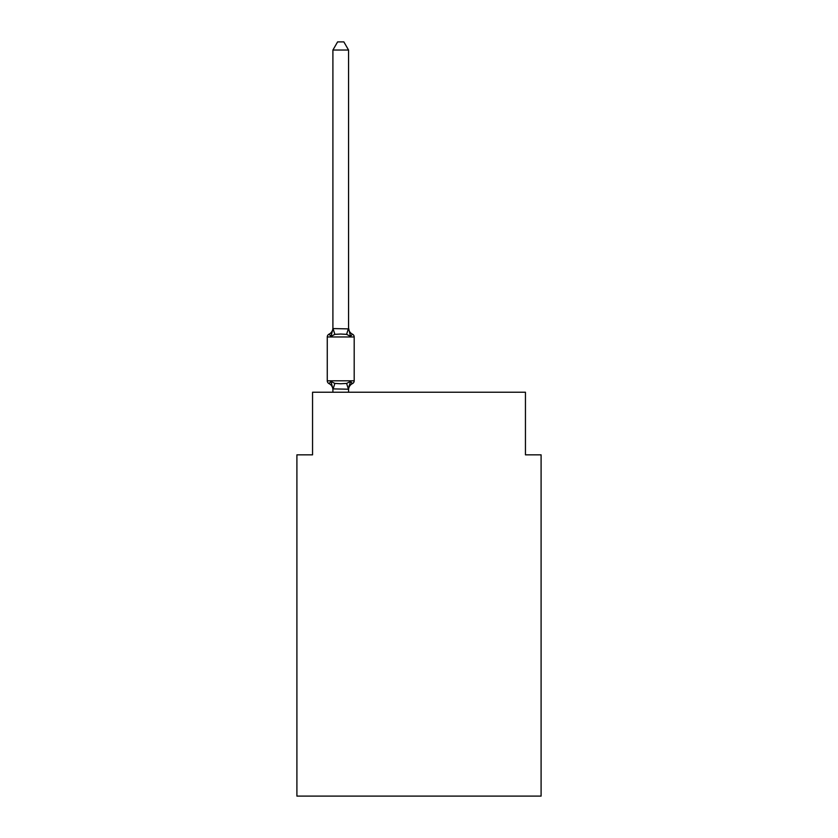 <?xml version="1.0" encoding="UTF-8"?>
<svg xmlns="http://www.w3.org/2000/svg" width="838" height="838" viewBox="0 0 838 838"><rect width="100%" height="100%" fill="white"/><g stroke="black" fill="none" stroke-linecap="round" stroke-linejoin="round"><path stroke-width="1.26" d="M541.097 796.1L541.097 454.845L525.447 454.845L525.447 392.236L312.553 392.236L312.553 454.845L296.903 454.845L296.903 796.1L541.097 796.1M352.431 383.615L350.514 381.416L352.431 383.615L350.514 381.416L352.431 383.615L350.514 381.416L352.431 383.615L350.514 381.416L352.431 383.615L350.514 381.416L352.431 383.615L350.514 381.416L352.431 383.615L350.514 381.416L352.431 383.615L350.514 381.416L352.431 383.615L350.514 381.416L352.431 383.615L350.514 381.416L352.431 383.615L350.514 381.416L352.431 383.615L350.514 381.416L352.431 383.615L350.514 381.416L352.431 383.615L350.514 381.416L352.431 383.615L350.514 381.416L352.431 383.615L350.514 381.416L352.431 383.615L350.514 381.416L348.43 389.209L332.906 388.884L332.906 389.817A6.893 6.893 0 0 0 329.03 383.615A3.132 3.132 0 0 1 327.27 380.808A3.132 3.132 0 0 0 329.03 383.615A3.132 3.132 0 0 1 327.27 380.808A3.132 3.132 0 0 0 329.03 383.615A3.132 3.132 0 0 1 327.27 380.808A3.132 3.132 0 0 0 329.03 383.615A3.132 3.132 0 0 1 327.27 380.808A3.132 3.132 0 0 0 329.03 383.615A3.132 3.132 0 0 1 327.27 380.808A3.132 3.132 0 0 0 329.03 383.615A3.132 3.132 0 0 1 327.27 380.808A3.132 3.132 0 0 0 329.03 383.615A3.132 3.132 0 0 1 327.27 380.808A3.132 3.132 0 0 0 329.03 383.615A3.132 3.132 0 0 1 327.27 380.808A3.132 3.132 0 0 0 329.03 383.615A3.132 3.132 0 0 1 327.27 380.808A3.132 3.132 0 0 0 329.03 383.615A3.132 3.132 0 0 1 327.27 380.808A3.132 3.132 0 0 0 329.03 383.615A3.132 3.132 0 0 1 327.27 380.808A3.132 3.132 0 0 0 329.03 383.615A3.132 3.132 0 0 1 327.27 380.808A3.132 3.132 0 0 0 329.03 383.615A3.132 3.132 0 0 1 327.27 380.808A3.132 3.132 0 0 0 329.03 383.615A3.132 3.132 0 0 1 327.27 380.808A3.132 3.132 0 0 0 329.03 383.615A3.132 3.132 0 0 1 327.27 380.808A3.132 3.132 0 0 0 329.03 383.615A3.132 3.132 0 0 1 327.27 380.808A3.132 3.132 0 0 0 329.03 383.615A3.132 3.132 0 0 1 327.27 380.808A3.132 3.132 0 0 0 329.03 383.615A3.132 3.132 0 0 1 327.27 380.808A3.132 3.132 0 0 0 329.03 383.615A3.132 3.132 0 0 1 327.27 380.808A3.132 3.132 0 0 0 329.03 383.615A3.132 3.132 0 0 1 327.27 380.808A3.132 3.132 0 0 0 329.03 383.615A3.132 3.132 0 0 1 327.27 380.808A3.132 3.132 0 0 0 329.03 383.615L330.947 381.416L329.03 383.615A3.132 3.132 0 0 1 327.27 380.808A3.132 3.132 0 0 0 329.03 383.615A3.132 3.132 0 0 1 327.27 380.808A3.132 3.132 0 0 0 329.03 383.615A3.132 3.132 0 0 1 327.27 380.808A3.132 3.132 0 0 0 329.03 383.615A3.132 3.132 0 0 1 327.27 380.808A3.132 3.132 0 0 0 329.03 383.615A3.132 3.132 0 0 1 327.27 380.808A3.132 3.132 0 0 0 329.03 383.615A3.132 3.132 0 0 1 327.27 380.808A3.132 3.132 0 0 0 329.03 383.615A3.132 3.132 0 0 1 327.27 380.808A3.132 3.132 0 0 0 329.03 383.615A3.132 3.132 0 0 1 327.27 380.808A3.132 3.132 0 0 0 329.03 383.615A3.132 3.132 0 0 1 327.27 380.808A3.132 3.132 0 0 0 329.03 383.615A3.132 3.132 0 0 1 327.27 380.808A3.132 3.132 0 0 0 329.03 383.615A3.132 3.132 0 0 1 327.27 380.808A3.132 3.132 0 0 0 329.03 383.615A3.132 3.132 0 0 1 327.27 380.808A3.132 3.132 0 0 0 329.03 383.615A3.132 3.132 0 0 1 327.27 380.808A3.132 3.132 0 0 0 329.03 383.615A3.132 3.132 0 0 1 327.27 380.808A3.132 3.132 0 0 0 329.03 383.615L330.947 381.416L329.03 383.615L330.947 381.416L329.03 383.615L330.947 381.416L329.03 383.615L330.947 381.416L329.03 383.615L330.947 381.416L329.03 383.615L330.947 381.416L329.03 383.615L330.947 381.416L329.03 383.615L330.947 381.416L329.03 383.615L330.947 381.416L329.03 383.615L330.947 381.416L329.03 383.615L330.947 381.416L329.03 383.615L330.947 381.416L329.03 383.615L330.947 381.416L329.03 383.615L330.947 381.416L329.03 383.615L330.947 381.416L329.03 383.615L330.947 381.416L329.03 383.615L330.947 381.416L329.03 383.615L330.947 381.416L334.854 383.427L340.731 383.741L346.607 383.427L350.514 381.416L352.431 383.615A3.132 3.132 0 0 0 354.191 380.808A3.132 3.132 0 0 1 352.431 383.615L351.541 383.186L352.431 383.615A3.132 3.132 0 0 0 354.191 380.808A3.132 3.132 0 0 1 352.431 383.615A3.132 3.132 0 0 0 354.191 380.808A3.132 3.132 0 0 1 352.431 383.615L351.541 383.186L352.431 383.615A3.132 3.132 0 0 0 354.191 380.808A3.132 3.132 0 0 1 352.431 383.615A3.132 3.132 0 0 0 354.191 380.808A3.132 3.132 0 0 1 352.431 383.615L351.541 383.186L352.431 383.615A3.132 3.132 0 0 0 354.191 380.808A3.132 3.132 0 0 1 352.431 383.615A3.132 3.132 0 0 0 354.191 380.808A3.132 3.132 0 0 1 352.431 383.615L351.541 383.186L352.431 383.615A3.132 3.132 0 0 0 354.191 380.808A3.132 3.132 0 0 1 352.431 383.615A3.132 3.132 0 0 0 354.191 380.808A3.132 3.132 0 0 1 352.431 383.615L351.541 383.186L352.431 383.615A3.132 3.132 0 0 0 354.191 380.808A3.132 3.132 0 0 1 352.431 383.615A3.132 3.132 0 0 0 354.191 380.808A3.132 3.132 0 0 1 352.431 383.615L351.541 383.186L352.431 383.615A3.132 3.132 0 0 0 354.191 380.808A3.132 3.132 0 0 1 352.431 383.615A3.132 3.132 0 0 0 354.191 380.808A3.132 3.132 0 0 1 352.431 383.615L351.541 383.186L352.431 383.615A3.132 3.132 0 0 0 354.191 380.808A3.132 3.132 0 0 1 352.431 383.615A3.132 3.132 0 0 0 354.191 380.808A3.132 3.132 0 0 1 352.431 383.615L351.541 383.186L352.431 383.615A3.132 3.132 0 0 0 354.191 380.808A3.132 3.132 0 0 1 352.431 383.615A3.132 3.132 0 0 0 354.191 380.808A3.132 3.132 0 0 1 352.431 383.615L351.541 383.186L352.431 383.615A3.132 3.132 0 0 0 354.191 380.808A3.132 3.132 0 0 1 352.431 383.615A3.132 3.132 0 0 0 354.191 380.808A3.132 3.132 0 0 1 352.431 383.615L351.541 383.186L352.431 383.615A3.132 3.132 0 0 0 354.191 380.808A3.132 3.132 0 0 1 352.431 383.615A3.132 3.132 0 0 0 354.191 380.808A3.132 3.132 0 0 1 352.431 383.615L351.541 383.186L352.431 383.615A3.132 3.132 0 0 0 354.191 380.808A3.132 3.132 0 0 1 352.431 383.615A3.132 3.132 0 0 0 354.191 380.808A3.132 3.132 0 0 1 352.431 383.615L351.541 383.186L352.431 383.615A3.132 3.132 0 0 0 354.191 380.808A3.132 3.132 0 0 1 352.431 383.615A3.132 3.132 0 0 0 354.191 380.808A3.132 3.132 0 0 1 352.431 383.615L351.541 383.186L352.431 383.615A3.132 3.132 0 0 0 354.191 380.808A3.132 3.132 0 0 1 352.431 383.615A3.132 3.132 0 0 0 354.191 380.808A3.132 3.132 0 0 1 352.431 383.615L351.541 383.186L352.431 383.615A3.132 3.132 0 0 0 354.191 380.808A3.132 3.132 0 0 1 352.431 383.615A3.132 3.132 0 0 0 354.191 380.808A3.132 3.132 0 0 1 352.431 383.615L351.541 383.186L352.431 383.615A3.132 3.132 0 0 0 354.191 380.808A3.132 3.132 0 0 1 352.431 383.615A3.132 3.132 0 0 0 354.191 380.808A3.132 3.132 0 0 1 352.431 383.615L351.541 383.186L352.431 383.615A3.132 3.132 0 0 0 354.191 380.808A3.132 3.132 0 0 1 352.431 383.615A3.132 3.132 0 0 0 354.191 380.808A3.132 3.132 0 0 1 352.431 383.615L351.541 383.186L352.431 383.615A3.132 3.132 0 0 0 354.191 380.808A3.132 3.132 0 0 1 352.431 383.615A3.132 3.132 0 0 0 354.191 380.808A3.132 3.132 0 0 1 352.431 383.615L350.514 381.416L352.431 383.615A6.893 6.893 0 0 0 348.556 389.817M348.556 327.962A6.893 6.893 0 0 0 352.431 334.163L350.514 336.363L346.607 334.352L340.731 334.037L334.854 334.352L330.947 336.363L329.03 334.163A3.132 3.132 0 0 0 327.27 336.97A3.132 3.132 0 0 1 329.03 334.163L330.947 336.363L329.03 334.163A3.132 3.132 0 0 0 327.27 336.97A3.132 3.132 0 0 1 329.03 334.163L330.947 336.363L329.03 334.163A3.132 3.132 0 0 0 327.27 336.97A3.132 3.132 0 0 1 329.03 334.163L330.947 336.363L329.03 334.163A3.132 3.132 0 0 0 327.27 336.97A3.132 3.132 0 0 1 329.03 334.163L330.947 336.363L329.03 334.163A3.132 3.132 0 0 0 327.27 336.97A3.132 3.132 0 0 1 329.03 334.163L330.947 336.363L329.03 334.163A3.132 3.132 0 0 0 327.27 336.97A3.132 3.132 0 0 1 329.03 334.163L330.947 336.363L329.03 334.163A3.132 3.132 0 0 0 327.27 336.97A3.132 3.132 0 0 1 329.03 334.163L330.947 336.363L329.03 334.163A3.132 3.132 0 0 0 327.27 336.97A3.132 3.132 0 0 1 329.03 334.163L330.947 336.363L329.03 334.163A3.132 3.132 0 0 0 327.27 336.97A3.132 3.132 0 0 1 329.03 334.163L330.947 336.363L329.03 334.163A3.132 3.132 0 0 0 327.27 336.97A3.132 3.132 0 0 1 329.03 334.163L330.947 336.363L329.03 334.163A3.132 3.132 0 0 0 327.27 336.97A3.132 3.132 0 0 1 329.03 334.163L330.947 336.363L329.03 334.163A3.132 3.132 0 0 0 327.27 336.97A3.132 3.132 0 0 1 329.03 334.163L330.947 336.363L329.03 334.163A3.132 3.132 0 0 0 327.27 336.97A3.132 3.132 0 0 1 329.03 334.163L330.947 336.363L329.03 334.163A3.132 3.132 0 0 0 327.27 336.97A3.132 3.132 0 0 1 329.03 334.163L330.947 336.363L329.03 334.163A3.132 3.132 0 0 0 327.27 336.97A3.132 3.132 0 0 1 329.03 334.163L330.947 336.363L329.03 334.163A3.132 3.132 0 0 0 327.27 336.97A3.132 3.132 0 0 1 329.03 334.163L330.947 336.363L329.03 334.163A3.132 3.132 0 0 0 327.27 336.97A3.132 3.132 0 0 1 329.03 334.163L330.947 336.363L329.03 334.163A3.132 3.132 0 0 0 327.27 336.97A3.132 3.132 0 0 1 329.03 334.163L330.947 336.363L329.03 334.163A3.132 3.132 0 0 0 327.27 336.97A3.132 3.132 0 0 1 329.03 334.163L330.947 336.363L329.03 334.163A3.132 3.132 0 0 0 327.27 336.97A3.132 3.132 0 0 1 329.03 334.163L330.947 336.363L329.03 334.163A3.132 3.132 0 0 0 327.27 336.97A3.132 3.132 0 0 1 329.03 334.163L330.947 336.363L329.03 334.163A3.132 3.132 0 0 0 327.27 336.97A3.132 3.132 0 0 1 329.03 334.163L330.947 336.363L329.03 334.163A3.132 3.132 0 0 0 327.27 336.97A3.132 3.132 0 0 1 329.03 334.163L330.947 336.363L329.03 334.163A3.132 3.132 0 0 0 327.27 336.97A3.132 3.132 0 0 1 329.03 334.163L330.947 336.363L329.03 334.163A3.132 3.132 0 0 0 327.27 336.97A3.132 3.132 0 0 1 329.03 334.163L330.947 336.363L329.03 334.163A3.132 3.132 0 0 0 327.27 336.97A3.132 3.132 0 0 1 329.03 334.163L330.947 336.363L329.03 334.163A3.132 3.132 0 0 0 327.27 336.97A3.132 3.132 0 0 1 329.03 334.163L330.947 336.363L329.03 334.163A3.132 3.132 0 0 0 327.27 336.97A3.132 3.132 0 0 1 329.03 334.163L330.947 336.363L329.03 334.163A3.132 3.132 0 0 0 327.27 336.97A3.132 3.132 0 0 1 329.03 334.163L330.947 336.363L329.03 334.163A3.132 3.132 0 0 0 327.27 336.97A3.132 3.132 0 0 1 329.03 334.163L330.947 336.363L329.03 334.163A3.132 3.132 0 0 0 327.27 336.97A3.132 3.132 0 0 1 329.03 334.163L330.947 336.363L329.03 334.163A3.132 3.132 0 0 0 327.27 336.97A3.132 3.132 0 0 1 329.03 334.163L330.947 336.363L329.03 334.163A3.132 3.132 0 0 0 327.27 336.97A3.132 3.132 0 0 1 329.03 334.163L330.947 336.363L329.03 334.163A3.132 3.132 0 0 0 327.27 336.97A3.132 3.132 0 0 1 329.03 334.163L330.947 336.363L329.03 334.163A3.132 3.132 0 0 0 327.27 336.97A3.132 3.132 0 0 1 329.03 334.163L330.947 336.363L333.032 328.569L348.556 328.894L348.556 327.962L350.514 336.363L352.431 334.163A3.132 3.132 0 0 1 354.191 336.97L354.191 380.808L354.191 336.97L354.191 380.808L354.191 336.97L354.191 380.808L354.191 336.97L354.191 380.808L354.191 336.97L354.191 380.808L354.191 336.97L354.191 380.808L354.191 336.97L354.191 380.808L354.191 336.97L354.191 380.808L354.191 336.97L354.191 380.808L354.191 336.97L354.191 380.808L354.191 336.97L354.191 380.808L354.191 336.97L354.191 380.808L354.191 336.97L354.191 380.808L354.191 336.97L354.191 380.808L354.191 336.97L354.191 380.808L354.191 336.97L354.191 380.808L354.191 336.97L354.191 380.808L354.191 336.97L354.191 380.808L354.191 336.97L354.191 380.808L354.191 336.97L354.191 380.808L354.191 336.97L354.191 380.808L354.191 336.97L354.191 380.808L354.191 336.97L354.191 380.808L354.191 336.97L354.191 380.808L354.191 336.97L354.191 380.808L354.191 336.97L354.191 380.808L354.191 336.97L354.191 380.808L327.27 380.808L327.27 336.97L354.191 336.97M348.556 388.884L349.289 385.208M348.556 328.611L348.556 50.039L332.906 50.039L332.906 328.611M332.906 388.884L330.947 381.416M329.03 334.163A6.893 6.893 0 0 0 332.906 327.962L332.906 328.894M348.556 392.236L348.556 389.167M332.906 392.236L332.906 389.167M332.906 50.039L337.599 41.9L343.863 41.9L348.556 50.039M334.854 383.427L333.032 389.209M346.607 383.427L348.43 389.209M333.032 328.569L334.854 334.352M348.43 328.569L346.607 334.352"/></g></svg>
